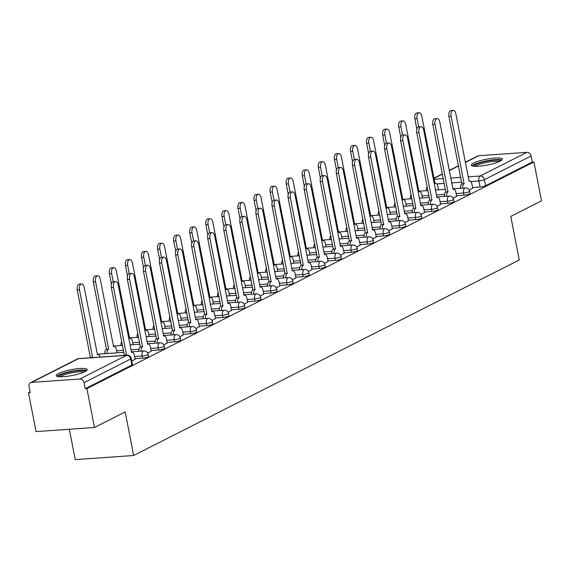 <?xml version="1.0" encoding="UTF-8"?>
<svg xmlns="http://www.w3.org/2000/svg" width="570" height="570" viewBox="0 0 570 570"><rect width="100%" height="100%" fill="white"/><g stroke="black" fill="none" stroke-linecap="round" stroke-linejoin="round"><path stroke-width="0.85" d="M456.549 195.702L464.016 195.175A4.054 0.755 -11 0 0 469.481 193.893A4.054 0.755 -11 0 0 470.051 193.358L469.637 191.207A4.054 0.755 169 0 1 469.06 191.741A4.054 0.755 169 0 1 463.595 193.023L456.128 193.551M440.468 203.846L447.934 203.326A4.054 0.755 -11 0 0 453.407 202.044A4.054 0.755 -11 0 0 453.976 201.509L453.556 199.358A4.054 0.755 169 0 1 452.986 199.892A4.054 0.755 169 0 1 447.521 201.174L440.054 201.702M424.394 211.997L431.861 211.477A4.054 0.755 -11 0 0 437.325 210.188A4.054 0.755 -11 0 0 437.903 209.66L437.482 207.509A4.054 0.755 169 0 1 436.912 208.043A4.054 0.755 169 0 1 431.447 209.325L423.973 209.853M408.32 220.148L415.786 219.628A4.054 0.755 -11 0 0 421.251 218.339A4.054 0.755 -11 0 0 421.828 217.811L421.408 215.66A4.054 0.755 169 0 1 420.838 216.194A4.054 0.755 169 0 1 415.366 217.476L407.899 218.004M392.245 228.299L399.713 227.779A4.054 0.755 -11 0 0 405.177 226.489A4.054 0.755 -11 0 0 405.747 225.962L405.334 223.811A4.054 0.755 169 0 1 404.757 224.345A4.054 0.755 169 0 1 399.292 225.627L391.825 226.155M376.164 236.45L383.631 235.93A4.054 0.755 -11 0 0 389.103 234.641A4.054 0.755 -11 0 0 389.673 234.106L389.253 231.962A4.054 0.755 169 0 1 388.683 232.496A4.054 0.755 169 0 1 383.218 233.778L375.751 234.306M360.09 244.601L367.557 244.081A4.054 0.755 -11 0 0 373.022 242.792A4.054 0.755 -11 0 0 373.599 242.257L373.179 240.113A4.054 0.755 169 0 1 372.609 240.647A4.054 0.755 169 0 1 367.144 241.929L359.67 242.457M344.016 252.752L351.483 252.232A4.054 0.755 -11 0 0 356.948 250.942A4.054 0.755 -11 0 0 357.525 250.408L357.105 248.263A4.054 0.755 169 0 1 356.535 248.798A4.054 0.755 169 0 1 351.063 250.08L343.596 250.608M327.942 260.903L335.409 260.383A4.054 0.755 -11 0 0 340.874 259.094A4.054 0.755 -11 0 0 341.444 258.559L341.031 256.415A4.054 0.755 169 0 1 340.454 256.949A4.054 0.755 169 0 1 334.989 258.231L327.522 258.759M311.861 269.054L319.328 268.534A4.054 0.755 -11 0 0 324.8 267.245A4.054 0.755 -11 0 0 325.37 266.71L324.95 264.565A4.054 0.755 169 0 1 324.38 265.1A4.054 0.755 169 0 1 318.915 266.382L311.448 266.91M295.787 277.205L303.254 276.685A4.054 0.755 -11 0 0 308.719 275.395A4.054 0.755 -11 0 0 309.296 274.861L308.876 272.716A4.054 0.755 169 0 1 308.306 273.251A4.054 0.755 169 0 1 302.841 274.533L295.367 275.061M279.713 285.356L287.18 284.836A4.054 0.755 -11 0 0 292.645 283.546A4.054 0.755 -11 0 0 293.222 283.012L292.802 280.868A4.054 0.755 169 0 1 292.232 281.402A4.054 0.755 169 0 1 286.76 282.684L279.293 283.212M263.639 293.507L271.106 292.987A4.054 0.755 -11 0 0 276.571 291.697A4.054 0.755 -11 0 0 277.141 291.163L276.728 289.019A4.054 0.755 169 0 1 276.151 289.553A4.054 0.755 169 0 1 270.686 290.835L263.219 291.356M247.558 301.658L255.025 301.131A4.054 0.755 -11 0 0 260.497 299.849A4.054 0.755 -11 0 0 261.067 299.314L260.647 297.169A4.054 0.755 169 0 1 260.077 297.704A4.054 0.755 169 0 1 254.612 298.986L247.145 299.507M231.484 309.809L238.951 309.282A4.054 0.755 -11 0 0 244.416 308A4.054 0.755 -11 0 0 244.993 307.465L244.573 305.32A4.054 0.755 169 0 1 244.003 305.848A4.054 0.755 169 0 1 238.538 307.137L231.064 307.658M215.41 317.96L222.877 317.433A4.054 0.755 -11 0 0 228.342 316.151A4.054 0.755 -11 0 0 228.919 315.616L228.499 313.471A4.054 0.755 169 0 1 227.929 313.999A4.054 0.755 169 0 1 222.457 315.288L214.99 315.809M199.336 326.111L206.803 325.584A4.054 0.755 -11 0 0 212.268 324.302A4.054 0.755 -11 0 0 212.838 323.767L212.425 321.623A4.054 0.755 169 0 1 211.848 322.15A4.054 0.755 169 0 1 206.383 323.439L198.916 323.959M183.255 334.262L190.722 333.735A4.054 0.755 -11 0 0 196.194 332.453A4.054 0.755 -11 0 0 196.764 331.918L196.344 329.766A4.054 0.755 169 0 1 195.774 330.301A4.054 0.755 169 0 1 190.309 331.59L182.842 332.111M167.181 342.413L174.648 341.886A4.054 0.755 -11 0 0 180.113 340.603A4.054 0.755 -11 0 0 180.69 340.069L180.27 337.917A4.054 0.755 169 0 1 179.7 338.452A4.054 0.755 169 0 1 174.228 339.741L166.761 340.262M151.107 350.564L158.574 350.037A4.054 0.755 -11 0 0 164.039 348.755A4.054 0.755 -11 0 0 164.609 348.22L164.196 346.068A4.054 0.755 169 0 1 163.618 346.603A4.054 0.755 169 0 1 158.154 347.892L150.687 348.413M135.026 358.715L142.5 358.188A4.054 0.755 -11 0 0 147.965 356.906A4.054 0.755 -11 0 0 148.535 356.371L148.122 354.219A4.054 0.755 169 0 1 147.544 354.754A4.054 0.755 169 0 1 142.08 356.043L134.613 356.564M58.461 373.528A15.803 2.95 -11 0 0 56.223 375.609A15.803 2.95 -11 0 0 67.837 376.228A15.803 2.95 -11 0 0 85.023 371.661A15.803 2.95 -11 0 0 87.253 369.581A15.803 2.95 -11 0 0 75.639 368.954A15.803 2.95 -11 0 0 58.461 373.528M473.542 163.07A15.803 2.95 -11 0 0 471.312 165.15A15.803 2.95 -11 0 0 482.925 165.77A15.803 2.95 -11 0 0 500.111 161.203A15.803 2.95 -11 0 0 502.341 159.123A15.803 2.95 -11 0 0 490.727 158.496A15.803 2.95 -11 0 0 473.542 163.07M30.075 391.918L28.5 392.709L30.203 392.595L29.027 386.531A4.054 3.327 -116.9 0 1 30.602 382.677A4.054 3.327 -116.9 0 1 31.671 382.385L79.864 379L126.547 355.331L78.354 358.715L31.671 382.385M69.34 429.26L75.24 459.605L133.651 455.501L125.179 411.925L94.47 427.493L86.911 388.605L533.94 161.951L541.5 200.84L510.791 216.408L519.263 259.984L133.651 455.501M94.47 427.493L36.06 431.597L28.5 392.709M465.277 162.286L477.632 156.023A4.054 3.327 63.1 0 1 478.7 155.731L526.894 152.34A4.054 3.327 63.1 0 1 531.062 156.009L532.238 162.072L485.555 185.742A4.054 0.755 169 0 1 480.09 187.024L472.623 187.551M532.238 162.072L533.94 161.951M85.208 388.726L131.891 365.057A4.054 0.755 -11 0 0 132.461 364.522L131.285 358.466A4.054 0.755 169 0 1 130.708 359L84.032 382.67L85.208 388.726L86.911 388.605M84.032 382.67A4.054 3.327 -116.9 0 0 79.864 379M131.791 361.088L135.14 359.292M147.687 353.03L151.214 351.141M163.761 344.879L167.295 342.99M179.835 336.728L183.369 334.839M195.916 328.577L199.443 326.688M211.99 320.426L215.524 318.537M228.064 312.274L231.598 310.386M244.138 304.123L247.672 302.235M260.219 295.972L263.746 294.084M276.293 287.822L279.827 285.933M292.367 279.671L295.901 277.782M308.441 271.519L311.975 269.631M324.522 263.376L328.049 261.48M340.596 255.225L344.13 253.329M356.67 247.074L360.204 245.178M372.744 238.923L376.278 237.027M388.826 230.772L392.352 228.876M404.899 222.621L408.434 220.725M420.974 214.47L424.507 212.574M437.048 206.319L440.582 204.423M453.129 198.168L456.655 196.28M469.203 190.017L472.737 188.129M135.161 359.385L134.349 355.21A4.054 2.18 86 0 0 132.005 352.21A4.054 2.18 86 0 0 131.528 352.346L118.268 285.007A4.66 2.508 86 0 0 115.575 281.559A4.66 2.508 86 0 0 113.53 287.408L126.476 354.911A4.054 2.18 86 0 0 126.013 355.267M123.797 355.423A4.054 2.18 -94 0 1 124.267 355.06L111.314 287.565A4.66 2.508 -94 0 1 113.359 281.715L115.575 281.559M126.633 354.832L124.417 354.982M89.739 357.817A4.054 2.18 -94 0 1 90.21 357.454L92.418 357.305A4.054 2.18 86 0 0 91.955 357.661M100.17 357.084A4.054 2.18 86 0 0 97.947 354.604A4.054 2.18 86 0 0 97.47 354.74L84.21 287.401A4.66 2.508 86 0 0 81.51 283.953A4.66 2.508 86 0 0 79.472 289.802L92.575 357.226M90.359 357.376L77.256 289.959A4.66 2.508 -94 0 1 79.301 284.109L81.51 283.953M151.235 351.234L150.423 347.059A4.054 2.18 86 0 0 148.079 344.059A4.054 2.18 86 0 0 147.602 344.195L134.342 276.856A4.66 2.508 86 0 0 131.649 273.408A4.66 2.508 86 0 0 129.604 279.257L142.557 346.76A4.054 2.18 86 0 0 141.168 351.141M138.952 351.298A4.054 2.18 -94 0 1 140.341 346.909L127.388 279.414A4.66 2.508 -94 0 1 129.433 273.564L131.649 273.408M142.707 346.681L140.498 346.831M167.309 343.083L166.497 338.908A4.054 2.18 86 0 0 164.153 335.908A4.054 2.18 86 0 0 163.683 336.043L150.423 268.705A4.66 2.508 86 0 0 147.723 265.257A4.66 2.508 86 0 0 145.678 271.106L158.631 338.608A4.054 2.18 86 0 0 157.242 342.99M155.026 343.147A4.054 2.18 -94 0 1 156.415 338.758L143.469 271.263A4.66 2.508 -94 0 1 145.507 265.413L147.723 265.257M158.788 338.53L156.572 338.68M183.383 334.932L182.578 330.757A4.054 2.18 86 0 0 180.234 327.757A4.054 2.18 86 0 0 179.757 327.892L166.497 260.554A4.66 2.508 86 0 0 163.797 257.106A4.66 2.508 86 0 0 161.752 262.955L174.705 330.458A4.054 2.18 86 0 0 173.316 334.839M171.1 334.996A4.054 2.18 -94 0 1 172.489 330.614L159.543 263.112A4.66 2.508 -94 0 1 161.588 257.262L163.797 257.106M174.862 330.379L172.646 330.536M58.61 376.656A13.68 2.551 169 0 1 68.749 372.253A13.68 2.551 169 0 1 83.819 370.7A13.68 2.551 169 0 1 85.436 371.441M83.989 372.146A12.661 2.365 -11 0 0 83.135 371.932A12.661 2.365 -11 0 0 70.73 373.029A12.661 2.365 -11 0 0 60.213 376.763M86.782 370.514A15.704 2.928 -11 0 0 85.557 370.186A15.704 2.928 -11 0 0 69.918 371.597A15.704 2.928 -11 0 0 57.014 376.307M473.699 166.198A13.68 2.551 169 0 1 483.83 161.795A13.68 2.551 169 0 1 498.9 160.241A13.68 2.551 169 0 1 500.524 160.982M499.078 161.688A12.661 2.365 -11 0 0 498.223 161.474A12.661 2.365 -11 0 0 485.818 162.571A12.661 2.365 -11 0 0 475.302 166.305M501.871 160.056A15.704 2.928 -11 0 0 500.645 159.728A15.704 2.928 -11 0 0 485.006 161.139A15.704 2.928 -11 0 0 472.095 165.849M104.894 353.692A4.054 2.18 -94 0 1 106.284 349.31L108.499 349.154A4.054 2.18 86 0 0 107.11 353.535M117.021 352.837L116.365 349.453A4.054 2.18 86 0 0 114.021 346.453A4.054 2.18 86 0 0 113.544 346.589L100.284 279.25A4.66 2.508 86 0 0 97.591 275.802A4.66 2.508 86 0 0 95.546 281.651L108.649 349.075M106.433 349.232L93.33 281.808A4.66 2.508 -94 0 1 95.375 275.958L97.591 275.802M133.102 344.686L132.44 341.302A4.054 2.18 86 0 0 130.095 338.309A4.054 2.18 86 0 0 129.618 338.438L116.358 271.099A4.66 2.508 86 0 0 113.665 267.651A4.66 2.508 86 0 0 111.62 273.5L113.223 281.73M120.968 345.541A4.054 2.18 -94 0 1 121.816 341.601M111.414 283.96L109.404 273.657A4.66 2.508 -94 0 1 111.449 267.807L113.665 267.651M149.176 336.535L148.521 333.151A4.054 2.18 86 0 0 146.169 330.158A4.054 2.18 86 0 0 145.699 330.286L132.44 262.948A4.66 2.508 86 0 0 129.739 259.5A4.66 2.508 86 0 0 127.694 265.349L129.297 273.579M137.042 337.39A4.054 2.18 -94 0 1 137.89 333.45M127.488 275.809L125.486 265.506A4.66 2.508 -94 0 1 127.53 259.656L129.739 259.5M199.464 326.781L198.652 322.606A4.054 2.18 86 0 0 196.308 319.613A4.054 2.18 86 0 0 195.831 319.742L182.571 252.403A4.66 2.508 86 0 0 179.878 248.955A4.66 2.508 86 0 0 177.833 254.804L190.779 322.307A4.054 2.18 86 0 0 189.39 326.688M187.181 326.845A4.054 2.18 -94 0 1 188.57 322.463L175.617 254.961A4.66 2.508 -94 0 1 177.662 249.111L179.878 248.955M190.936 322.228L188.72 322.385M215.538 318.63L214.726 314.455A4.054 2.18 86 0 0 212.382 311.462A4.054 2.18 86 0 0 211.905 311.591L198.645 244.252A4.66 2.508 86 0 0 195.952 240.804A4.66 2.508 86 0 0 193.907 246.653L206.86 314.156A4.054 2.18 86 0 0 205.471 318.537M203.255 318.694A4.054 2.18 -94 0 1 204.644 314.312L191.691 246.81A4.66 2.508 -94 0 1 193.736 240.96L195.952 240.804M207.01 314.077L204.801 314.234M165.25 328.384L164.595 325A4.054 2.18 86 0 0 162.251 322.007A4.054 2.18 86 0 0 161.773 322.136L148.513 254.797A4.66 2.508 86 0 0 145.813 251.349A4.66 2.508 86 0 0 143.775 257.198L145.371 265.428M153.123 329.239A4.054 2.18 -94 0 1 153.971 325.299M143.562 267.658L141.56 257.355A4.66 2.508 -94 0 1 143.604 251.505L145.813 251.349M181.324 320.233L180.669 316.849A4.054 2.18 86 0 0 178.325 313.856A4.054 2.18 86 0 0 177.847 313.985L164.588 246.646A4.66 2.508 86 0 0 161.894 243.198A4.66 2.508 86 0 0 159.849 249.054L161.445 257.277M169.197 321.088A4.054 2.18 -94 0 1 170.045 317.148M159.636 259.507L157.633 249.204A4.66 2.508 -94 0 1 159.678 243.354L161.894 243.198M231.612 310.479L230.8 306.304A4.054 2.18 86 0 0 228.456 303.311A4.054 2.18 86 0 0 227.986 303.44L214.726 236.101A4.66 2.508 86 0 0 212.026 232.653A4.66 2.508 86 0 0 209.981 238.502L222.934 306.005A4.054 2.18 86 0 0 221.545 310.386M219.329 310.543A4.054 2.18 -94 0 1 220.718 306.161L207.772 238.659A4.66 2.508 -94 0 1 209.81 232.809L212.026 232.653M223.091 305.926L220.875 306.083M247.686 302.328L246.881 298.153A4.054 2.18 86 0 0 244.537 295.16A4.054 2.18 86 0 0 244.06 295.288L230.8 227.95A4.66 2.508 86 0 0 228.1 224.502A4.66 2.508 86 0 0 226.062 230.358L239.008 297.853A4.054 2.18 86 0 0 237.619 302.235M235.41 302.392A4.054 2.18 -94 0 1 236.792 298.01L223.846 230.508A4.66 2.508 -94 0 1 225.891 224.658L228.1 224.502M239.165 297.775L236.949 297.932M263.767 294.177L262.955 290.002A4.054 2.18 86 0 0 260.611 287.009A4.054 2.18 86 0 0 260.134 287.137L246.874 219.799A4.66 2.508 86 0 0 244.181 216.351A4.66 2.508 86 0 0 242.136 222.207L255.082 289.703A4.054 2.18 86 0 0 253.693 294.084M251.484 294.241A4.054 2.18 -94 0 1 252.873 289.859L239.92 222.357A4.66 2.508 -94 0 1 241.965 216.507L244.181 216.351M255.239 289.624L253.023 289.781M279.841 286.026L279.029 281.851A4.054 2.18 86 0 0 276.685 278.858A4.054 2.18 86 0 0 276.208 278.994L262.948 211.648A4.66 2.508 86 0 0 260.255 208.2A4.66 2.508 86 0 0 258.21 214.056L271.163 281.552A4.054 2.18 86 0 0 269.774 285.933M267.558 286.09A4.054 2.18 -94 0 1 268.947 281.708L255.994 214.206A4.66 2.508 -94 0 1 258.039 208.356L260.255 208.2M271.313 281.473L269.104 281.63M295.916 277.875L295.103 273.7A4.054 2.18 86 0 0 292.759 270.707A4.054 2.18 86 0 0 292.289 270.843L279.029 203.497A4.66 2.508 86 0 0 276.329 200.049A4.66 2.508 86 0 0 274.284 205.905L287.237 273.401A4.054 2.18 86 0 0 285.848 277.782M283.632 277.939A4.054 2.18 -94 0 1 285.021 273.557L272.075 206.055A4.66 2.508 -94 0 1 274.113 200.205L276.329 200.049M287.394 273.322L285.178 273.479M311.997 269.724L311.184 265.549A4.054 2.18 86 0 0 308.84 262.556A4.054 2.18 86 0 0 308.363 262.692L295.103 195.346A4.66 2.508 86 0 0 292.403 191.898A4.66 2.508 86 0 0 290.365 197.754L303.311 265.25A4.054 2.18 86 0 0 301.922 269.631M299.713 269.788A4.054 2.18 -94 0 1 301.095 265.406L288.149 197.904A4.66 2.508 -94 0 1 290.194 192.054L292.403 191.898M303.468 265.171L301.252 265.328M328.071 261.573L327.258 257.398A4.054 2.18 86 0 0 324.914 254.405A4.054 2.18 86 0 0 324.437 254.541L311.177 187.195A4.66 2.508 86 0 0 308.484 183.747A4.66 2.508 86 0 0 306.439 189.603L319.385 257.099A4.054 2.18 86 0 0 317.996 261.48M315.787 261.637A4.054 2.18 -94 0 1 317.177 257.255L304.223 189.753A4.66 2.508 -94 0 1 306.268 183.903L308.484 183.747M319.542 257.02L317.326 257.177M344.145 253.422L343.332 249.247A4.054 2.18 86 0 0 340.988 246.254A4.054 2.18 86 0 0 340.511 246.39L327.251 179.044A4.66 2.508 86 0 0 324.558 175.596A4.66 2.508 86 0 0 322.513 181.452L335.466 248.947A4.054 2.18 86 0 0 334.077 253.329M331.861 253.486A4.054 2.18 -94 0 1 333.251 249.104L320.297 181.609A4.66 2.508 -94 0 1 322.342 175.752L324.558 175.596M335.616 248.869L333.407 249.026M197.405 312.082L196.743 308.698A4.054 2.18 86 0 0 194.398 305.705A4.054 2.18 86 0 0 193.921 305.834L180.669 238.495A4.66 2.508 86 0 0 177.968 235.047A4.66 2.508 86 0 0 175.923 240.903L177.526 249.126M185.271 312.937A4.054 2.18 -94 0 1 186.119 308.997M175.717 251.356L173.708 241.053A4.66 2.508 -94 0 1 175.752 235.203L177.968 235.047M213.479 303.931L212.824 300.547A4.054 2.18 86 0 0 210.472 297.554A4.054 2.18 86 0 0 210.002 297.683L196.743 230.344A4.66 2.508 86 0 0 194.042 226.896A4.66 2.508 86 0 0 191.997 232.752L193.601 240.975M201.345 304.786A4.054 2.18 -94 0 1 202.193 300.846M191.791 243.205L189.789 232.902A4.66 2.508 -94 0 1 191.834 227.052L194.042 226.896M229.553 295.78L228.898 292.396A4.054 2.18 86 0 0 226.554 289.403A4.054 2.18 86 0 0 226.076 289.539L212.817 222.193A4.66 2.508 86 0 0 210.116 218.745A4.66 2.508 86 0 0 208.079 224.601L209.674 232.824M217.427 296.635A4.054 2.18 -94 0 1 218.274 292.695M207.865 235.054L205.863 224.751A4.66 2.508 -94 0 1 207.908 218.901L210.116 218.745M245.627 287.636L244.972 284.245A4.054 2.18 86 0 0 242.628 281.252A4.054 2.18 86 0 0 242.15 281.388L228.891 214.042A4.66 2.508 86 0 0 226.197 210.594A4.66 2.508 86 0 0 224.153 216.45L225.748 224.68M233.501 288.484A4.054 2.18 -94 0 1 234.348 284.544M223.939 226.903L221.937 216.6A4.66 2.508 -94 0 1 223.982 210.75L226.197 210.594M261.708 279.485L261.046 276.094A4.054 2.18 86 0 0 258.702 273.101A4.054 2.18 86 0 0 258.231 273.237L244.972 205.891A4.66 2.508 86 0 0 242.271 202.443A4.66 2.508 86 0 0 240.227 208.299L241.83 216.529M249.575 280.333A4.054 2.18 -94 0 1 250.422 276.393M240.02 218.759L238.018 208.449A4.66 2.508 -94 0 1 240.056 202.599L242.271 202.443M277.782 271.334L277.127 267.943A4.054 2.18 86 0 0 274.776 264.95A4.054 2.18 86 0 0 274.305 265.086L261.046 197.74A4.66 2.508 86 0 0 258.345 194.292A4.66 2.508 86 0 0 256.3 200.148L257.904 208.378M265.649 272.182A4.054 2.18 -94 0 1 266.496 268.242M256.094 210.608L254.092 200.305A4.66 2.508 -94 0 1 256.137 194.448L258.345 194.292M293.856 263.183L293.201 259.799A4.054 2.18 86 0 0 290.857 256.799A4.054 2.18 86 0 0 290.379 256.935L277.12 189.589A4.66 2.508 86 0 0 274.427 186.148A4.66 2.508 86 0 0 272.382 191.997L273.978 200.227M281.73 264.031A4.054 2.18 -94 0 1 282.578 260.091M272.168 202.457L270.166 192.154A4.66 2.508 -94 0 1 272.211 186.297L274.427 186.148M309.938 255.032L309.275 251.648A4.054 2.18 86 0 0 306.931 248.648A4.054 2.18 86 0 0 306.453 248.784L293.194 181.438A4.66 2.508 86 0 0 290.501 177.997A4.66 2.508 86 0 0 288.456 183.846L290.052 192.076M297.804 255.88A4.054 2.18 -94 0 1 298.652 251.94M288.242 194.306L286.24 184.003A4.66 2.508 -94 0 1 288.285 178.146L290.501 177.997M360.219 245.271L359.406 241.103A4.054 2.18 86 0 0 357.062 238.103A4.054 2.18 86 0 0 356.592 238.239L343.332 170.893A4.66 2.508 86 0 0 340.632 167.452A4.66 2.508 86 0 0 338.587 173.301L351.54 240.796A4.054 2.18 86 0 0 350.151 245.178M347.935 245.335A4.054 2.18 -94 0 1 349.325 240.953L336.378 173.458A4.66 2.508 -94 0 1 338.416 167.601L340.632 167.452M351.697 240.718L349.481 240.875M376.3 237.12L375.488 232.952A4.054 2.18 86 0 0 373.143 229.952A4.054 2.18 86 0 0 372.666 230.088L359.406 162.742A4.66 2.508 86 0 0 356.706 159.301A4.66 2.508 86 0 0 354.668 165.15L367.614 232.645A4.054 2.18 86 0 0 366.225 237.027M364.016 237.184A4.054 2.18 -94 0 1 365.399 232.802L352.452 165.307A4.66 2.508 -94 0 1 354.497 159.45L356.706 159.301M367.771 232.567L365.555 232.724M392.374 228.969L391.561 224.801A4.054 2.18 86 0 0 389.217 221.801A4.054 2.18 86 0 0 388.74 221.937L375.48 154.591A4.66 2.508 86 0 0 372.787 151.15A4.66 2.508 86 0 0 370.742 156.999L383.688 224.494A4.054 2.18 86 0 0 382.306 228.876M380.09 229.033A4.054 2.18 -94 0 1 381.48 224.651L368.526 157.156A4.66 2.508 -94 0 1 370.571 151.299L372.787 151.15M383.845 224.416L381.629 224.573M408.448 220.818L407.636 216.65A4.054 2.18 86 0 0 405.291 213.65A4.054 2.18 86 0 0 404.814 213.786L391.554 146.44A4.66 2.508 86 0 0 388.861 142.999A4.66 2.508 86 0 0 386.816 148.848L399.77 216.344A4.054 2.18 86 0 0 398.38 220.733M396.164 220.882A4.054 2.18 -94 0 1 397.554 216.5L384.6 149.005A4.66 2.508 -94 0 1 386.645 143.148L388.861 142.999M399.919 216.265L397.71 216.422M424.522 212.667L423.717 208.499A4.054 2.18 86 0 0 421.365 205.499A4.054 2.18 86 0 0 420.895 205.635L407.636 138.289A4.66 2.508 86 0 0 404.935 134.848A4.66 2.508 86 0 0 402.89 140.697L415.844 208.192A4.054 2.18 86 0 0 414.454 212.582M412.238 212.731A4.054 2.18 -94 0 1 413.628 208.349L400.682 140.854A4.66 2.508 -94 0 1 402.719 134.997L404.935 134.848M416 208.114L413.784 208.271M440.603 204.516L439.791 200.348A4.054 2.18 86 0 0 437.447 197.348A4.054 2.18 86 0 0 436.969 197.484L423.709 130.138A4.66 2.508 86 0 0 421.009 126.697A4.66 2.508 86 0 0 418.971 132.546L431.918 200.042A4.054 2.18 86 0 0 430.528 204.431M428.319 204.58A4.054 2.18 -94 0 1 429.702 200.198L416.755 132.703A4.66 2.508 -94 0 1 418.8 126.846L421.009 126.697M432.074 199.963L429.858 200.12M326.012 246.881L325.349 243.497A4.054 2.18 86 0 0 323.005 240.497A4.054 2.18 86 0 0 322.535 240.633L309.275 173.287A4.66 2.508 86 0 0 306.575 169.846A4.66 2.508 86 0 0 304.53 175.695L306.133 183.925M313.878 247.729A4.054 2.18 -94 0 1 314.726 243.789M304.323 186.155L302.321 175.852A4.66 2.508 -94 0 1 304.359 169.995L306.575 169.846M342.086 238.73L341.43 235.346A4.054 2.18 86 0 0 339.086 232.346A4.054 2.18 86 0 0 338.608 232.482L325.349 165.136A4.66 2.508 86 0 0 322.649 161.695A4.66 2.508 86 0 0 320.611 167.544L322.207 175.774M329.952 239.578A4.054 2.18 -94 0 1 330.799 235.638M320.397 178.004L318.395 167.701A4.66 2.508 -94 0 1 320.44 161.844L322.649 161.695M358.16 230.579L357.504 227.195A4.054 2.18 86 0 0 355.16 224.195A4.054 2.18 86 0 0 354.683 224.331L341.423 156.985A4.66 2.508 86 0 0 338.73 153.544A4.66 2.508 86 0 0 336.685 159.393L338.281 167.623M346.033 231.427A4.054 2.18 -94 0 1 346.881 227.487M336.471 169.853L334.469 159.55A4.66 2.508 -94 0 1 336.514 153.693L338.73 153.544M374.241 222.428L373.578 219.044A4.054 2.18 86 0 0 371.234 216.044A4.054 2.18 86 0 0 370.757 216.18L357.497 148.834A4.66 2.508 86 0 0 354.804 145.393A4.66 2.508 86 0 0 352.759 151.242L354.362 159.472M362.107 223.276A4.054 2.18 -94 0 1 362.955 219.336M352.545 161.702L350.543 151.399A4.66 2.508 -94 0 1 352.588 145.542L354.804 145.393M390.315 214.277L389.652 210.893A4.054 2.18 86 0 0 387.308 207.893A4.054 2.18 86 0 0 386.838 208.029L373.578 140.69A4.66 2.508 86 0 0 370.878 137.242A4.66 2.508 86 0 0 368.833 143.091L370.436 151.321M378.181 215.125A4.054 2.18 -94 0 1 379.029 211.185M368.626 153.551L366.624 143.248A4.66 2.508 -94 0 1 368.662 137.399L370.878 137.242M406.389 206.126L405.733 202.742A4.054 2.18 86 0 0 403.389 199.742A4.054 2.18 86 0 0 402.912 199.878L389.652 132.539A4.66 2.508 86 0 0 386.952 129.091A4.66 2.508 86 0 0 384.914 134.94L386.51 143.17M394.262 206.974A4.054 2.18 -94 0 1 395.103 203.034M384.7 145.4L382.698 135.097A4.66 2.508 -94 0 1 384.743 129.248L386.952 129.091M456.677 196.365L455.865 192.197A4.054 2.18 86 0 0 453.521 189.197A4.054 2.18 86 0 0 453.043 189.333L439.784 121.994A4.66 2.508 86 0 0 437.09 118.546A4.66 2.508 86 0 0 435.045 124.395L447.992 191.891A4.054 2.18 86 0 0 446.609 196.28M444.393 196.429A4.054 2.18 -94 0 1 445.783 192.047L432.83 124.552A4.66 2.508 -94 0 1 434.874 118.703L437.09 118.546M448.148 191.812L445.932 191.969M422.463 197.975L421.807 194.591A4.054 2.18 86 0 0 419.463 191.591A4.054 2.18 86 0 0 418.986 191.727L405.726 124.388A4.66 2.508 86 0 0 403.033 120.94A4.66 2.508 86 0 0 400.988 126.789L402.584 135.019M410.336 198.823A4.054 2.18 -94 0 1 411.184 194.883M400.774 137.249L398.772 126.946A4.66 2.508 -94 0 1 400.817 121.097L403.033 120.94M472.751 188.214L471.939 184.046A4.054 2.18 86 0 0 469.595 181.046A4.054 2.18 86 0 0 469.117 181.182L455.857 113.843A4.66 2.508 86 0 0 453.164 110.395A4.66 2.508 86 0 0 451.119 116.244L464.073 183.739A4.054 2.18 86 0 0 462.683 188.129M460.467 188.278A4.054 2.18 -94 0 1 461.857 183.896L448.904 116.401A4.66 2.508 -94 0 1 450.948 110.552L453.164 110.395M464.222 183.661L462.014 183.818M438.544 189.824L437.881 186.44A4.054 2.18 86 0 0 435.537 183.44A4.054 2.18 86 0 0 435.06 183.576L421.8 116.237A4.66 2.508 86 0 0 419.107 112.789A4.66 2.508 86 0 0 417.062 118.638L418.665 126.868M426.41 190.679A4.054 2.18 -94 0 1 427.258 186.732M416.848 129.098L414.846 118.795A4.66 2.508 -94 0 1 416.891 112.946L419.107 112.789M464.016 195.175L463.595 193.023A4.054 2.18 -94 0 1 464.899 188.071A4.054 2.18 86 0 1 465.369 187.936L452.772 188.82M447.934 203.326L447.521 201.174A4.054 2.18 -94 0 1 448.818 196.222A4.054 2.18 86 0 1 449.295 196.087L436.698 196.971M431.861 211.477L431.447 209.325A4.054 2.18 -94 0 1 432.744 204.373A4.054 2.18 86 0 1 433.221 204.238L420.624 205.122M415.786 219.628L415.366 217.476A4.054 2.18 -94 0 1 416.67 212.524A4.054 2.18 86 0 1 417.147 212.389L404.55 213.273M399.713 227.779L399.292 225.627A4.054 2.18 -94 0 1 400.596 220.676A4.054 2.18 86 0 1 401.066 220.54L388.469 221.424M383.631 235.93L383.218 233.778A4.054 2.18 -94 0 1 384.515 228.827A4.054 2.18 86 0 1 384.992 228.691L372.395 229.575M367.557 244.081L367.144 241.929A4.054 2.18 -94 0 1 368.441 236.978A4.054 2.18 86 0 1 368.918 236.842L356.321 237.726M351.483 252.232L351.063 250.08A4.054 2.18 -94 0 1 352.367 245.129A4.054 2.18 86 0 1 352.844 244.993L340.247 245.877M335.409 260.383L334.989 258.231A4.054 2.18 -94 0 1 336.293 253.28A4.054 2.18 86 0 1 336.763 253.144L324.166 254.028M319.328 268.534L318.915 266.382A4.054 2.18 -94 0 1 320.212 261.43A4.054 2.18 86 0 1 320.689 261.295L308.092 262.179M303.254 276.685L302.841 274.533A4.054 2.18 -94 0 1 304.138 269.582A4.054 2.18 86 0 1 304.615 269.446L292.018 270.33M287.18 284.836L286.76 282.684A4.054 2.18 -94 0 1 288.064 277.733A4.054 2.18 86 0 1 288.541 277.597L275.944 278.481M271.106 292.987L270.686 290.835A4.054 2.18 -94 0 1 271.99 285.884A4.054 2.18 86 0 1 272.46 285.748L259.863 286.632M255.025 301.131L254.612 298.986A4.054 2.18 -94 0 1 255.909 294.035A4.054 2.18 86 0 1 256.386 293.899L243.789 294.783M238.951 309.282L238.538 307.137A4.054 2.18 -94 0 1 239.835 302.185A4.054 2.18 86 0 1 240.312 302.05L227.715 302.934M222.877 317.433L222.457 315.288A4.054 2.18 -94 0 1 223.761 310.337A4.054 2.18 86 0 1 224.238 310.201L211.641 311.085M206.803 325.584L206.383 323.439A4.054 2.18 -94 0 1 207.687 318.488A4.054 2.18 86 0 1 208.157 318.352L195.56 319.236M190.722 333.735L190.309 331.59A4.054 2.18 -94 0 1 191.606 326.631A4.054 2.18 86 0 1 192.083 326.503L179.486 327.387M174.648 341.886L174.228 339.741A4.054 2.18 -94 0 1 175.532 334.782A4.054 2.18 86 0 1 176.009 334.654L163.412 335.538M158.574 350.037L158.154 347.892A4.054 2.18 -94 0 1 159.458 342.933A4.054 2.18 86 0 1 159.935 342.805L147.338 343.689M142.5 358.188L142.08 356.043A4.054 2.18 -94 0 1 143.383 351.084A4.054 2.18 86 0 1 143.854 350.956L131.257 351.84M480.09 187.024L478.914 180.968L470.749 181.538M461.693 182.179L451.618 182.885M444.272 183.397L436.691 183.932M434.055 179.258L443.339 178.602M450.692 178.089L460.76 177.377M468.113 176.864L480.211 176.009L526.894 152.34M478.7 155.731L465.32 162.514M458.536 165.956L449.245 170.665M442.463 174.107L433.898 178.453M444.45 194.37L436.307 194.94M428.953 195.46L422.071 195.945M428.376 202.521L420.232 203.091M412.88 203.611L405.997 204.096M412.295 210.672L404.151 211.242M396.805 211.762L389.916 212.247M396.221 218.823L388.077 219.393M380.724 219.913L373.842 220.398M380.147 226.974L372.003 227.544M364.65 228.064L357.768 228.549M364.073 235.125L355.922 235.695M348.576 236.215L341.694 236.7M347.992 243.276L339.848 243.846M332.502 244.366L325.613 244.851M331.918 251.427L323.774 251.997M316.421 252.517L309.538 253.002M315.844 259.578L307.7 260.148M300.347 260.668L293.464 261.153M299.77 267.729L291.619 268.299M284.273 268.819L277.391 269.304M283.689 275.88L275.545 276.45M268.192 276.97L261.309 277.455M267.615 284.031L259.471 284.601M252.118 285.121L245.235 285.606M251.541 292.182L243.397 292.752M236.044 293.272L229.161 293.757M235.46 300.333L227.316 300.903M219.97 301.423L213.087 301.908M219.386 308.484L211.242 309.054M203.889 309.574L197.006 310.052M203.312 316.635L195.168 317.205M187.815 317.725L180.932 318.203M187.238 324.786L179.094 325.356M171.741 325.876L164.858 326.353M171.157 332.937L163.013 333.507M155.667 334.02L148.784 334.505M155.083 341.088L146.939 341.658M139.586 342.171L132.703 342.656M139.009 349.239L130.865 349.809M123.512 350.322L116.629 350.807M131.891 365.057L130.708 359A4.054 3.327 63.1 0 0 126.547 355.331A4.054 2.18 -94 0 1 127.017 355.195L78.831 358.58A4.054 4.054 0 0 0 77.278 359.014L30.602 382.677M485.555 185.742L484.379 179.678A4.054 0.755 169 0 1 478.914 180.968A4.054 2.18 86 0 1 480.211 176.009A4.054 3.327 63.1 0 1 484.379 179.678L531.062 156.009M77.278 359.014A4.054 3.327 -116.9 0 1 78.354 358.715A4.054 2.18 -94 0 1 78.831 358.58M126.476 354.911L124.267 355.06M113.53 287.408L111.314 287.565M90.21 357.454L92.418 357.305M77.256 289.959L79.472 289.802M142.557 346.76L140.341 346.909M129.604 279.257L127.388 279.414M158.631 338.608L156.415 338.758M145.678 271.106L143.469 271.263M174.705 330.458L172.489 330.614M161.752 262.955L159.543 263.112M106.284 349.31L108.499 349.154M93.33 281.808L95.546 281.651M109.404 273.657L111.62 273.5M125.486 265.506L127.694 265.349M190.779 322.307L188.57 322.463M177.833 254.804L175.617 254.961M206.86 314.156L204.644 314.312M193.907 246.653L191.691 246.81M141.56 257.355L143.775 257.198M157.633 249.204L159.849 249.054M222.934 306.005L220.718 306.161M209.981 238.502L207.772 238.659M239.008 297.853L236.792 298.01M226.062 230.358L223.846 230.508M255.082 289.703L252.873 289.859M242.136 222.207L239.92 222.357M271.163 281.552L268.947 281.708M258.21 214.056L255.994 214.206M287.237 273.401L285.021 273.557M274.284 205.905L272.075 206.055M303.311 265.25L301.095 265.406M290.365 197.754L288.149 197.904M319.385 257.099L317.177 257.255M306.439 189.603L304.223 189.753M335.466 248.947L333.251 249.104M322.513 181.452L320.297 181.609M173.708 241.053L175.923 240.903M189.789 232.902L191.997 232.752M205.863 224.751L208.079 224.601M221.937 216.6L224.153 216.45M238.018 208.449L240.227 208.299M254.092 200.305L256.3 200.148M270.166 192.154L272.382 191.997M286.24 184.003L288.456 183.846M351.54 240.796L349.325 240.953M338.587 173.301L336.378 173.458M367.614 232.645L365.399 232.802M354.668 165.15L352.452 165.307M383.688 224.494L381.48 224.651M370.742 156.999L368.526 157.156M399.77 216.344L397.554 216.5M386.816 148.848L384.6 149.005M415.844 208.192L413.628 208.349M402.89 140.697L400.682 140.854M431.918 200.042L429.702 200.198M418.971 132.546L416.755 132.703M302.321 175.852L304.53 175.695M318.395 167.701L320.611 167.544M334.469 159.55L336.685 159.393M350.543 151.399L352.759 151.242M366.624 143.248L368.833 143.091M382.698 135.097L384.914 134.94M447.992 191.891L445.783 192.047M435.045 124.395L432.83 124.552M398.772 126.946L400.988 126.789M464.073 183.739L461.857 183.896M451.119 116.244L448.904 116.401M414.846 118.795L417.062 118.638M97.199 354.234L123.911 352.353M148.122 354.219A4.054 4.054 0 0 0 143.854 350.956M113.273 346.083L122.564 345.427M129.91 344.914L139.985 344.202M164.196 346.068A4.054 4.054 0 0 0 159.935 342.805M129.354 337.932L138.638 337.276M145.991 336.763L156.059 336.051M180.27 337.917A4.054 4.054 0 0 0 176.009 334.654M145.428 329.781L154.712 329.125M162.065 328.612L172.133 327.9M196.344 329.766A4.054 4.054 0 0 0 192.083 326.503M161.502 321.63L170.786 320.974M178.139 320.461L188.214 319.749M212.425 321.623A4.054 4.054 0 0 0 208.157 318.352M177.584 313.479L186.867 312.823M194.213 312.31L204.288 311.605M228.499 313.471A4.054 4.054 0 0 0 224.238 310.201M193.658 305.328L202.941 304.672M210.294 304.159L220.362 303.454M244.573 305.32A4.054 4.054 0 0 0 240.312 302.05M209.732 297.177L219.015 296.521M226.368 296.008L236.436 295.303M260.647 297.169A4.054 4.054 0 0 0 256.386 293.899M225.806 289.026L235.089 288.37M242.442 287.857L252.517 287.152M276.728 289.019A4.054 4.054 0 0 0 272.46 285.748M241.887 280.875L251.171 280.226M258.516 279.706L268.591 279.001M292.802 280.868A4.054 4.054 0 0 0 288.541 277.597M257.961 272.724L267.245 272.075M274.597 271.555L284.665 270.85M308.876 272.716A4.054 4.054 0 0 0 304.615 269.446M274.035 264.573L283.318 263.924M290.671 263.404L300.739 262.699M324.95 264.565A4.054 4.054 0 0 0 320.689 261.295M290.109 256.422L299.392 255.773M306.745 255.253L316.82 254.548M341.031 256.415A4.054 4.054 0 0 0 336.763 253.144M306.19 248.271L315.474 247.622M322.82 247.102L332.894 246.397M357.105 248.263A4.054 4.054 0 0 0 352.844 244.993M322.264 240.12L331.548 239.471M338.901 238.951L348.968 238.246M373.179 240.113A4.054 4.054 0 0 0 368.918 236.842M338.338 231.969L347.622 231.32M354.975 230.8L365.042 230.095M389.253 231.962A4.054 4.054 0 0 0 384.992 228.691M354.412 223.818L363.696 223.169M371.049 222.649L381.123 221.944M405.334 223.811A4.054 4.054 0 0 0 401.066 220.54M370.493 215.667L379.777 215.018M387.123 214.498L397.197 213.793M421.408 215.66A4.054 4.054 0 0 0 417.147 212.389M386.567 207.516L395.851 206.867M403.204 206.347L413.271 205.642M437.482 207.509A4.054 4.054 0 0 0 433.221 204.238M402.641 199.365L411.925 198.716M419.278 198.196L429.345 197.491M453.556 199.358A4.054 4.054 0 0 0 449.295 196.087M418.715 191.214L427.999 190.565M435.352 190.045L445.426 189.34M469.637 191.207A4.054 4.054 0 0 0 465.369 187.936M458.494 165.727L449.203 170.437M442.42 173.879L433.848 178.225M131.285 358.466A4.054 4.054 0 0 0 127.017 355.195M132.005 352.21L131.342 352.26M97.285 354.654L97.947 354.604M148.079 344.059L147.416 344.109M164.153 335.908L163.49 335.958M180.234 327.757L179.571 327.807M113.359 346.503L114.021 346.453M129.433 338.352L130.095 338.309M145.507 330.201L146.169 330.158M196.308 319.613L195.645 319.656M212.382 311.462L211.719 311.505M161.588 322.05L162.251 322.007M177.662 313.899L178.325 313.856M228.456 303.311L227.793 303.354M244.537 295.16L243.874 295.203M260.611 287.009L259.948 287.052M276.685 278.858L276.022 278.901M292.759 270.707L292.096 270.75M308.84 262.556L308.178 262.599M324.914 254.405L324.252 254.448M340.988 246.254L340.326 246.297M193.736 305.748L194.398 305.705M209.817 297.597L210.472 297.554M225.891 289.446L226.554 289.403M241.965 281.295L242.628 281.252M258.039 273.144L258.702 273.101M274.12 264.993L274.776 264.95M290.194 256.842L290.857 256.799M306.268 248.691L306.931 248.648M357.062 238.103L356.4 238.146M373.143 229.952L372.481 229.995M389.217 221.801L388.555 221.844M405.291 213.65L404.629 213.693M421.365 205.499L420.703 205.542M437.447 197.348L436.784 197.391M322.342 240.54L323.005 240.497M338.423 232.389L339.086 232.346M354.497 224.238L355.16 224.195M370.571 216.087L371.234 216.044M386.645 207.936L387.308 207.893M402.726 199.785L403.389 199.742M453.521 189.197L452.858 189.24M418.8 191.641L419.463 191.591M469.595 181.046L468.932 181.089M434.874 183.49L435.537 183.44"/></g></svg>
